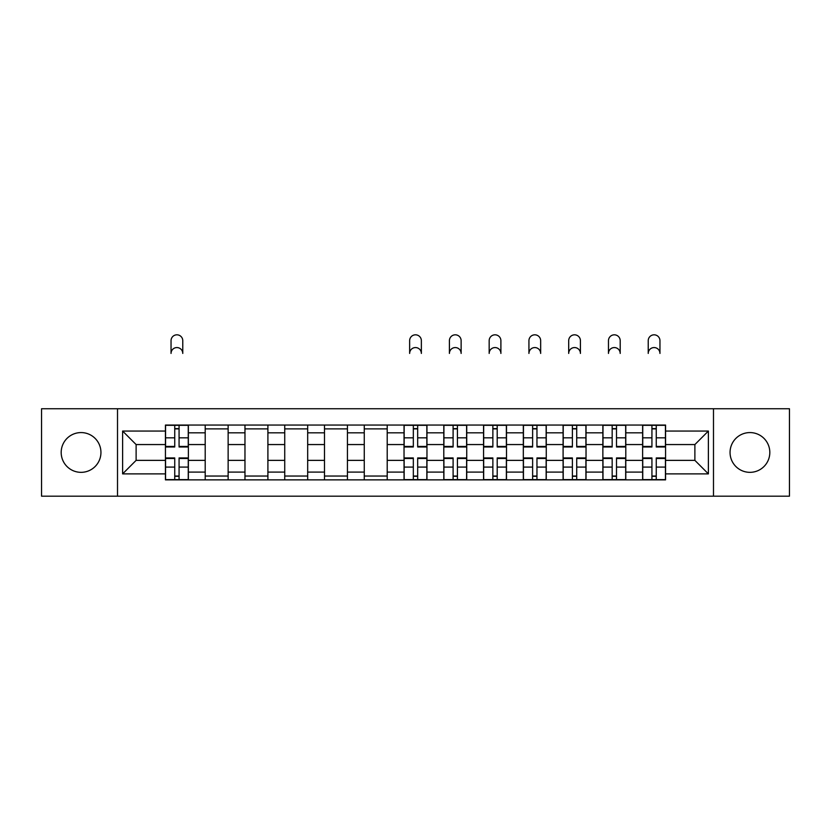 <?xml version="1.0" encoding="UTF-8"?>
<svg xmlns="http://www.w3.org/2000/svg" width="831" height="831" viewBox="0 0 831 831"><rect width="100%" height="100%" fill="white"/><g stroke="black" fill="none" stroke-linecap="round" stroke-linejoin="round"><path stroke-width="1.25" d="M749.936 432.577A19.882 19.882 0 0 0 730.054 452.459A19.882 19.882 0 0 0 749.936 472.34A19.882 19.882 0 0 0 769.818 452.459A19.882 19.882 0 0 0 749.936 432.577M81.064 432.577A19.882 19.882 0 0 0 61.182 452.459A19.882 19.882 0 0 0 81.064 472.34A19.882 19.882 0 0 0 100.946 452.459A19.882 19.882 0 0 0 81.064 432.577M713.486 496.18L789.45 496.18L789.45 408.748L41.55 408.748L41.55 496.18L713.486 496.18L713.486 408.748M205.205 479.861L205.205 432.837L188.377 432.837L188.377 479.861M188.377 432.837L188.377 425.057M205.205 432.837L205.205 425.057M228.141 425.057L228.141 479.861M244.968 479.861L244.968 425.057M267.904 425.057L267.904 479.861M284.732 479.861L284.732 425.057M307.678 425.057L307.678 479.861M324.495 479.861L324.495 425.057M347.441 425.057L347.441 479.861M364.258 479.861L364.258 425.057M387.204 425.057L387.204 479.861M404.032 479.861L404.032 425.057M426.968 425.057L426.968 479.861M443.796 479.861L443.796 425.057M466.742 425.057L466.742 479.861M483.559 479.861L483.559 425.057M506.505 425.057L506.505 479.861M523.322 479.861L523.322 425.057M546.268 425.057L546.268 479.861M563.096 479.861L563.096 425.057M586.032 425.057L586.032 479.861M602.859 479.861L602.859 425.057M625.795 425.057L625.795 479.861M642.623 479.861L642.623 425.057M642.623 460.364L625.795 460.364M602.859 460.364L586.032 460.364M563.096 460.364L546.268 460.364M523.322 460.364L506.505 460.364M483.559 460.364L466.742 460.364M443.796 460.364L426.968 460.364M404.032 460.364L387.204 460.364M364.258 460.364L347.441 460.364M324.495 460.364L307.678 460.364M284.732 460.364L267.904 460.364M244.968 460.364L228.141 460.364M205.205 460.364L188.377 460.364M642.623 444.564L625.795 444.564M602.859 444.564L586.032 444.564M563.096 444.564L546.268 444.564M523.322 444.564L506.505 444.564M483.559 444.564L466.742 444.564M443.796 444.564L426.968 444.564M404.032 444.564L387.204 444.564M364.258 444.564L347.441 444.564M324.495 444.564L307.678 444.564M284.732 444.564L267.904 444.564M244.968 444.564L228.141 444.564M205.205 444.564L188.377 444.564M136.118 460.364L165.431 460.364L165.431 444.564L136.118 444.564L136.118 460.364L122.614 473.878L122.614 431.05L165.431 431.05L165.431 444.564M665.569 444.564L665.569 460.364L694.882 460.364L694.882 444.564L665.569 444.564L665.569 425.057L165.431 425.057L165.431 431.05M665.569 431.05L708.386 431.05L708.386 473.878L665.569 473.878L665.569 460.364M165.431 460.364L165.431 479.861L665.569 479.861L665.569 473.878M165.431 473.878L122.614 473.878M117.514 496.18L117.514 408.748M179.07 476.038L174.739 476.038M174.739 428.879L179.07 428.879M228.141 476.038L205.205 476.038M205.205 428.879L228.141 428.879M267.904 476.038L244.968 476.038M244.968 428.879L267.904 428.879M307.678 476.038L284.732 476.038M284.732 428.879L307.678 428.879M347.441 476.038L324.495 476.038M324.495 428.879L347.441 428.879M387.204 476.038L364.258 476.038M364.258 428.879L387.204 428.879M417.671 476.038L413.329 476.038M413.329 428.879L417.671 428.879M457.434 476.038L453.103 476.038M453.103 428.879L457.434 428.879M497.198 476.038L492.866 476.038M492.866 428.879L497.198 428.879M536.961 476.038L532.629 476.038M532.629 428.879L536.961 428.879M576.724 476.038L572.393 476.038M572.393 428.879L576.724 428.879M616.498 476.038L612.167 476.038M612.167 428.879L616.498 428.879M656.261 476.038L651.93 476.038M651.93 428.879L656.261 428.879M122.614 431.05L136.118 444.564M694.882 460.364L708.386 473.878M694.882 444.564L708.386 431.05M182.768 353.435A5.859 5.859 0 0 0 176.91 347.566A5.859 5.859 0 0 0 171.041 353.435L171.041 340.689A5.859 5.859 0 0 1 176.91 334.82A5.859 5.859 0 0 1 182.768 340.689L182.768 353.435M179.07 446.985L179.07 425.316L188.253 425.316L188.253 446.985L179.07 446.985M174.739 428.63L179.07 428.63M174.739 425.316L165.566 425.316L165.566 446.985L174.739 446.985L174.739 425.316L179.07 425.316M174.739 457.943L174.739 479.612L165.566 479.612L165.566 457.943L174.739 457.943M179.07 476.298L174.739 476.298M179.07 479.612L188.253 479.612L188.253 457.943L179.07 457.943L179.07 479.612L174.739 479.612M421.359 353.435A5.859 5.859 0 0 0 415.5 347.566A5.859 5.859 0 0 0 409.641 353.435L409.641 340.689A5.859 5.859 0 0 1 415.5 334.82A5.859 5.859 0 0 1 421.359 340.689L421.359 353.435M417.671 446.985L417.671 425.316L426.843 425.316L426.843 446.985L417.671 446.985M413.329 428.63L417.671 428.63M413.329 425.316L404.157 425.316L404.157 446.985L413.329 446.985L413.329 425.316L417.671 425.316M461.132 353.435A5.859 5.859 0 0 0 455.263 347.566A5.859 5.859 0 0 0 449.405 353.435L449.405 340.689A5.859 5.859 0 0 1 455.263 334.82A5.859 5.859 0 0 1 461.132 340.689L461.132 353.435M457.434 446.985L457.434 425.316L466.607 425.316L466.607 446.985L457.434 446.985M453.103 428.63L457.434 428.63M453.103 425.316L443.92 425.316L443.92 446.985L453.103 446.985L453.103 425.316L457.434 425.316M500.896 353.435A5.859 5.859 0 0 0 495.027 347.566A5.859 5.859 0 0 0 489.168 353.435L489.168 340.689A5.859 5.859 0 0 1 495.027 334.82A5.859 5.859 0 0 1 500.896 340.689L500.896 353.435M497.198 446.985L497.198 425.316L506.37 425.316L506.37 446.985L497.198 446.985M492.866 428.63L497.198 428.63M492.866 425.316L483.684 425.316L483.684 446.985L492.866 446.985L492.866 425.316L497.198 425.316M540.659 353.435A5.859 5.859 0 0 0 534.8 347.566A5.859 5.859 0 0 0 528.932 353.435L528.932 340.689A5.859 5.859 0 0 1 534.8 334.82A5.859 5.859 0 0 1 540.659 340.689L540.659 353.435M536.961 446.985L536.961 425.316L546.144 425.316L546.144 446.985L536.961 446.985M532.629 428.63L536.961 428.63M532.629 425.316L523.457 425.316L523.457 446.985L532.629 446.985L532.629 425.316L536.961 425.316M580.422 353.435A5.859 5.859 0 0 0 574.564 347.566A5.859 5.859 0 0 0 568.695 353.435L568.695 340.689A5.859 5.859 0 0 1 574.564 334.82A5.859 5.859 0 0 1 580.422 340.689L580.422 353.435M576.724 446.985L576.724 425.316L585.907 425.316L585.907 446.985L576.724 446.985M572.393 428.63L576.724 428.63M572.393 425.316L563.221 425.316L563.221 446.985L572.393 446.985L572.393 425.316L576.724 425.316M620.196 353.435A5.859 5.859 0 0 0 614.327 347.566A5.859 5.859 0 0 0 608.469 353.435L608.469 340.689A5.859 5.859 0 0 1 614.327 334.82A5.859 5.859 0 0 1 620.196 340.689L620.196 353.435M616.498 446.985L616.498 425.316L625.67 425.316L625.67 446.985L616.498 446.985M612.167 428.63L616.498 428.63M612.167 425.316L602.984 425.316L602.984 446.985L612.167 446.985L612.167 425.316L616.498 425.316M659.959 353.435A5.859 5.859 0 0 0 654.09 347.566A5.859 5.859 0 0 0 648.232 353.435L648.232 340.689A5.859 5.859 0 0 1 654.09 334.82A5.859 5.859 0 0 1 659.959 340.689L659.959 353.435M656.261 446.985L656.261 425.316L665.434 425.316L665.434 446.985L656.261 446.985M651.93 428.63L656.261 428.63M651.93 425.316L642.747 425.316L642.747 446.985L651.93 446.985L651.93 425.316L656.261 425.316M413.329 457.943L413.329 479.612L404.157 479.612L404.157 457.943L413.329 457.943M417.671 476.298L413.329 476.298M417.671 479.612L426.843 479.612L426.843 457.943L417.671 457.943L417.671 479.612L413.329 479.612M453.103 457.943L453.103 479.612L443.92 479.612L443.92 457.943L453.103 457.943M457.434 476.298L453.103 476.298M457.434 479.612L466.607 479.612L466.607 457.943L457.434 457.943L457.434 479.612L453.103 479.612M492.866 457.943L492.866 479.612L483.684 479.612L483.684 457.943L492.866 457.943M497.198 476.298L492.866 476.298M497.198 479.612L506.37 479.612L506.37 457.943L497.198 457.943L497.198 479.612L492.866 479.612M532.629 457.943L532.629 479.612L523.457 479.612L523.457 457.943L532.629 457.943M536.961 476.298L532.629 476.298M536.961 479.612L546.144 479.612L546.144 457.943L536.961 457.943L536.961 479.612L532.629 479.612M572.393 457.943L572.393 479.612L563.221 479.612L563.221 457.943L572.393 457.943M576.724 476.298L572.393 476.298M576.724 479.612L585.907 479.612L585.907 457.943L576.724 457.943L576.724 479.612L572.393 479.612M612.167 457.943L612.167 479.612L602.984 479.612L602.984 457.943L612.167 457.943M616.498 476.298L612.167 476.298M616.498 479.612L625.67 479.612L625.67 457.943L616.498 457.943L616.498 479.612L612.167 479.612M651.93 457.943L651.93 479.612L642.747 479.612L642.747 457.943L651.93 457.943M656.261 476.298L651.93 476.298M656.261 479.612L665.434 479.612L665.434 457.943L656.261 457.943L656.261 479.612L651.93 479.612M602.859 432.837L586.032 432.837M563.096 432.837L546.268 432.837M523.322 432.837L506.505 432.837M483.559 432.837L466.742 432.837M443.796 432.837L426.968 432.837M404.032 432.837L387.204 432.837M364.258 432.837L347.441 432.837M324.495 432.837L307.678 432.837M284.732 432.837L267.904 432.837M244.968 432.837L228.141 432.837M642.623 432.837L625.795 432.837M602.859 472.091L586.032 472.091M563.096 472.091L546.268 472.091M523.322 472.091L506.505 472.091M483.559 472.091L466.742 472.091M443.796 472.091L426.968 472.091M404.032 472.091L387.204 472.091M364.258 472.091L347.441 472.091M324.495 472.091L307.678 472.091M284.732 472.091L267.904 472.091M244.968 472.091L228.141 472.091M205.205 472.091L188.377 472.091M642.623 472.091L625.795 472.091M179.07 446.444L188.253 446.444M179.07 437.833L188.253 437.833M165.566 446.444L174.739 446.444M165.566 437.833L174.739 437.833M174.739 458.483L165.566 458.483M174.739 467.084L165.566 467.084M188.253 458.483L179.07 458.483M188.253 467.084L179.07 467.084M417.671 446.444L426.843 446.444M417.671 437.833L426.843 437.833M404.157 446.444L413.329 446.444M404.157 437.833L413.329 437.833M457.434 446.444L466.607 446.444M457.434 437.833L466.607 437.833M443.92 446.444L453.103 446.444M443.92 437.833L453.103 437.833M497.198 446.444L506.37 446.444M497.198 437.833L506.37 437.833M483.684 446.444L492.866 446.444M483.684 437.833L492.866 437.833M536.961 446.444L546.144 446.444M536.961 437.833L546.144 437.833M523.457 446.444L532.629 446.444M523.457 437.833L532.629 437.833M576.724 446.444L585.907 446.444M576.724 437.833L585.907 437.833M563.221 446.444L572.393 446.444M563.221 437.833L572.393 437.833M616.498 446.444L625.67 446.444M616.498 437.833L625.67 437.833M602.984 446.444L612.167 446.444M602.984 437.833L612.167 437.833M656.261 446.444L665.434 446.444M656.261 437.833L665.434 437.833M642.747 446.444L651.93 446.444M642.747 437.833L651.93 437.833M413.329 458.483L404.157 458.483M413.329 467.084L404.157 467.084M426.843 458.483L417.671 458.483M426.843 467.084L417.671 467.084M453.103 458.483L443.92 458.483M453.103 467.084L443.92 467.084M466.607 458.483L457.434 458.483M466.607 467.084L457.434 467.084M492.866 458.483L483.684 458.483M492.866 467.084L483.684 467.084M506.37 458.483L497.198 458.483M506.37 467.084L497.198 467.084M532.629 458.483L523.457 458.483M532.629 467.084L523.457 467.084M546.144 458.483L536.961 458.483M546.144 467.084L536.961 467.084M572.393 458.483L563.221 458.483M572.393 467.084L563.221 467.084M585.907 458.483L576.724 458.483M585.907 467.084L576.724 467.084M612.167 458.483L602.984 458.483M612.167 467.084L602.984 467.084M625.67 458.483L616.498 458.483M625.67 467.084L616.498 467.084M651.93 458.483L642.747 458.483M651.93 467.084L642.747 467.084M665.434 458.483L656.261 458.483M665.434 467.084L656.261 467.084"/></g></svg>
